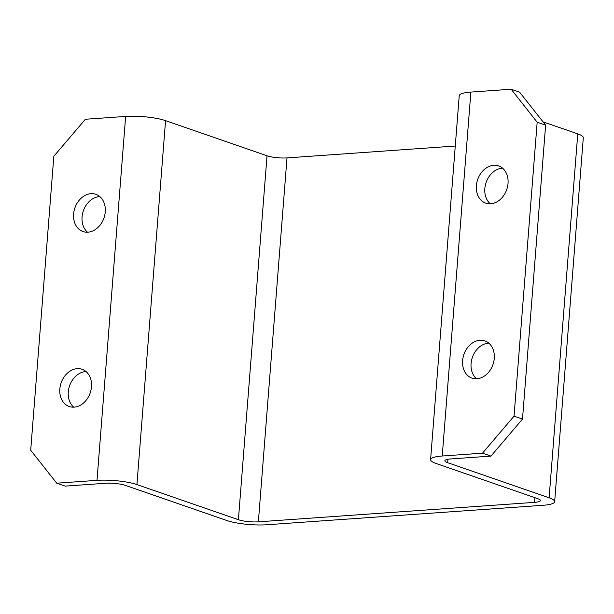 <?xml version="1.0" encoding="UTF-8"?>
<svg xmlns="http://www.w3.org/2000/svg" width="614" height="614" viewBox="0 0 614 614"><rect width="100%" height="100%" fill="white"/><g stroke="black" fill="none" stroke-linecap="round" stroke-linejoin="round"><path stroke-width="0.92" d="M490.279 203.802A19.694 15.381 109.1 0 1 486.05 182.68A19.694 15.381 109.1 0 1 502.183 168.213A19.694 15.381 109.1 0 1 502.605 168.19M490.701 203.779A19.694 15.381 109.1 0 1 485.766 203.142A19.694 15.381 109.1 0 1 476.84 182.55A19.694 15.381 109.1 0 1 493.725 165.289A19.694 15.381 109.1 0 1 498.652 165.926A19.694 15.381 109.1 0 1 507.586 186.518A19.694 15.381 109.1 0 1 490.701 203.779M73.726 407.166A19.694 15.381 109.1 0 1 69.497 386.045A19.694 15.381 109.1 0 1 85.63 371.577A19.694 15.381 109.1 0 1 86.052 371.554M74.148 407.143A19.694 15.381 109.1 0 1 69.221 406.506A19.694 15.381 109.1 0 1 60.287 385.914A19.694 15.381 109.1 0 1 77.172 368.653A19.694 15.381 109.1 0 1 82.099 369.29A19.694 15.381 109.1 0 1 91.033 389.882A19.694 15.381 109.1 0 1 74.148 407.143M476.51 378.769A19.694 15.381 109.1 0 1 472.281 357.647A19.694 15.381 109.1 0 1 488.414 343.188A19.694 15.381 109.1 0 1 488.836 343.165M476.924 378.746A19.694 15.381 109.1 0 1 471.997 378.117A19.694 15.381 109.1 0 1 463.063 357.517A19.694 15.381 109.1 0 1 479.956 340.256A19.694 15.381 109.1 0 1 484.883 340.893A19.694 15.381 109.1 0 1 493.817 361.485A19.694 15.381 109.1 0 1 476.924 378.746M87.495 232.199A19.694 15.381 109.1 0 1 83.274 211.078A19.694 15.381 109.1 0 1 99.399 196.61A19.694 15.381 109.1 0 1 99.821 196.587M87.917 232.176A19.694 15.381 109.1 0 1 82.99 231.539A19.694 15.381 109.1 0 1 74.056 210.947A19.694 15.381 109.1 0 1 90.949 193.686A19.694 15.381 109.1 0 1 95.876 194.316A19.694 15.381 109.1 0 1 104.81 214.915A19.694 15.381 109.1 0 1 87.917 232.176M96.997 480.355L125.64 116.422L85.361 119.262L53.832 156.278L30.7 450.223L56.718 483.195L96.997 480.355A28.643 5.664 4.5 0 1 136.922 484.584L238.401 519.713A14.322 2.832 -175.5 0 0 258.364 521.831L534.556 502.359A14.322 2.832 -175.5 0 0 540.381 500.556A14.322 2.832 -175.5 0 0 537.611 498.622L436.132 463.493A28.643 5.664 4.5 0 1 430.591 459.625A28.643 5.664 4.5 0 1 442.233 456.01L482.512 453.178L514.041 416.154L537.173 122.209L511.155 89.237L519.613 92.169L545.631 125.133L537.173 122.209M56.718 483.195L65.176 486.119L105.447 483.279A14.322 2.832 4.5 0 1 125.417 485.398L226.888 520.526A28.643 5.664 -175.5 0 0 266.821 524.763L543.014 505.291A28.643 5.664 -175.5 0 0 554.657 501.684A28.643 5.664 -175.5 0 0 549.116 497.808L447.644 462.68A14.322 2.832 4.5 0 1 444.866 460.746A14.322 2.832 4.5 0 1 450.691 458.942L490.97 456.102L482.512 453.178M430.591 459.625L459.234 95.684A28.643 5.664 4.5 0 1 470.877 92.077L511.155 89.237M554.657 501.684L583.3 137.751A28.643 5.664 -175.5 0 0 577.759 133.875L543.045 121.864M125.64 116.422A28.643 5.664 4.5 0 1 165.565 120.651L267.036 155.779A14.322 2.832 -175.5 0 0 287.007 157.898L455.273 146.032M514.041 416.154L522.499 419.078L545.631 125.133M522.499 419.078L490.97 456.102M442.233 456.01L470.877 92.077M534.556 502.359L534.924 497.693M258.364 521.831L287.007 157.898M238.401 519.713L267.036 155.779M136.922 484.584L165.565 120.651M549.116 497.808L577.759 133.875M447.644 462.68L447.913 459.264"/></g></svg>
